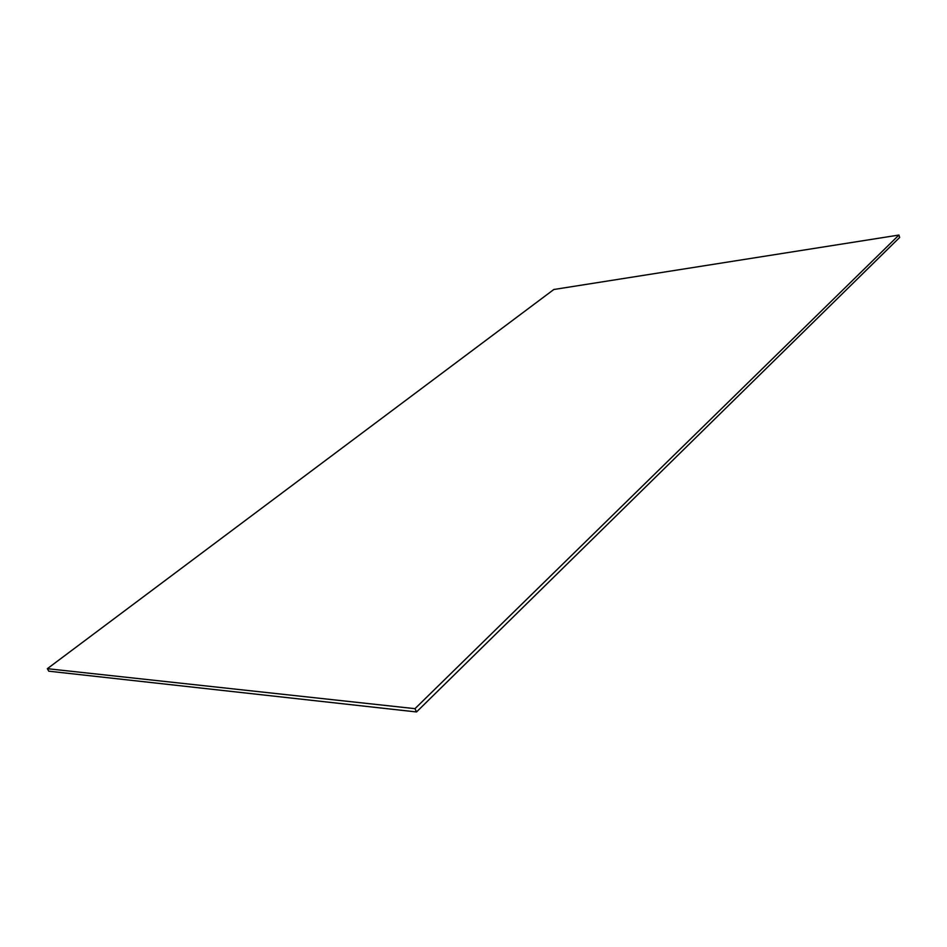 <?xml version="1.0" encoding="UTF-8"?>
<svg xmlns="http://www.w3.org/2000/svg" width="947" height="947" viewBox="0 0 947 947"><rect width="100%" height="100%" fill="white"/><g stroke="black" fill="none" stroke-linecap="round" stroke-linejoin="round"><path stroke-width="1.42" d="M414.987 708.664L47.35 668.689L553.829 289.498L898.94 235.045L414.987 708.664L416.526 711.955L48.759 671.186L47.35 668.689M416.526 711.955L899.65 237.448L898.94 235.045"/></g></svg>
